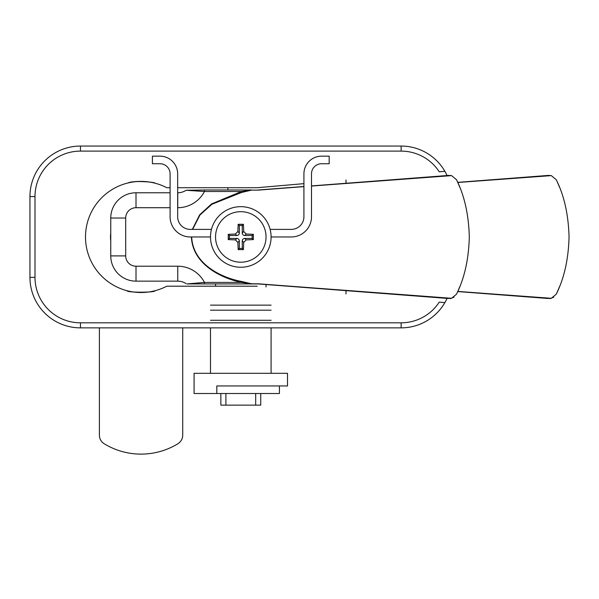 <?xml version="1.0" encoding="UTF-8"?>
<svg xmlns="http://www.w3.org/2000/svg" width="599" height="599" viewBox="0 0 599 599"><rect width="100%" height="100%" fill="white"/><g stroke="black" fill="none" stroke-linecap="round" stroke-linejoin="round"><path stroke-width="0.9" d="M439.247 302.121L444.87 302.615A50.503 50.503 0 0 1 401.135 327.863A50.503 50.503 0 0 0 447.049 298.384A50.503 50.503 0 0 1 444.87 302.615L439.247 302.121A45.449 45.449 0 0 1 401.135 322.816A45.449 45.449 0 0 0 439.247 302.121M154.931 183.174C155.089 182.665 138.975 180.119 131.196 182.291C138.975 180.119 155.089 182.665 154.931 183.174M129.594 182.605L128.231 182.912C133.015 180.262 155.792 182.156 154.939 183.174C155.792 182.156 133.015 180.262 128.223 182.912L129.594 182.605M154.939 290.747C155.807 292.671 126.299 292.671 127.168 290.747C126.299 292.671 155.807 292.671 154.939 290.747M129.669 291.331C133.218 292.2 137.912 292.574 143.745 292.447C137.912 292.574 133.218 292.2 129.669 291.331M143.805 292.447L146.343 292.26L143.835 292.439M166.769 187.719A55.55 55.55 0 0 0 85.5 236.964A55.55 55.55 0 0 0 166.769 286.202L257.271 286.202L166.769 286.202A55.55 55.55 0 0 1 85.5 236.964A55.55 55.55 0 0 1 166.769 187.719L170.094 187.719L166.769 187.719M257.271 187.719L177.663 187.719L257.271 187.719L303.918 183.638L257.271 187.719M444.87 171.307L439.247 171.801A45.449 45.449 0 0 0 401.135 151.113L401.135 146.059L80.453 146.059A50.503 50.503 0 0 0 29.95 196.562L29.95 277.359A50.503 50.503 0 0 0 80.453 327.863L401.135 327.863L401.135 322.816L80.453 322.816L401.135 322.816L401.135 327.863L80.453 327.863L80.453 322.816A45.449 45.449 0 0 1 34.997 277.359A45.449 45.449 0 0 0 80.453 322.816L80.453 327.863A50.503 50.503 0 0 1 29.95 277.359L34.997 277.359L34.997 196.562L34.997 277.359L29.95 277.359L29.95 196.562L34.997 196.562A45.449 45.449 0 0 1 80.453 151.113A45.449 45.449 0 0 0 34.997 196.562L29.95 196.562A50.503 50.503 0 0 1 80.453 146.059L80.453 151.113L401.135 151.113L401.135 146.059L80.453 146.059L80.453 151.113L401.135 151.113A45.449 45.449 0 0 1 439.247 171.801L444.87 171.307A50.503 50.503 0 0 0 401.135 146.059A50.503 50.503 0 0 1 447.049 175.537A50.503 50.503 0 0 0 444.87 171.307L439.247 171.801L444.87 171.307M227.912 187.719L227.912 189.995L227.912 187.719M110.755 233.048A30.549 30.549 0 0 0 110.755 240.873A30.549 30.549 0 0 1 110.755 233.048M345.997 179.962L345.997 183.272L345.997 179.962M345.997 290.65L345.997 293.959L345.997 290.65M448.666 298.504L258.139 283.926L187.015 283.926L204.454 282.414L204.454 283.926M454.064 297.134L450.673 298.489L451.594 298.302L456.498 294.214C464.442 278.318 468.718 259.232 469.309 236.964C468.71 214.652 464.435 195.573 456.498 179.707A134.303 134.303 0 0 1 459.762 187.225A134.303 134.303 0 0 0 456.498 179.707L451.594 175.619L311.495 186.049M450.673 298.489L449.871 298.602L450.673 298.489M459.762 286.696A134.303 134.303 0 0 1 456.498 294.214A134.303 134.303 0 0 0 459.762 286.696M170.094 192.773L136.003 192.773A25.248 25.248 0 0 0 110.755 218.021L110.755 255.9A25.248 25.248 0 0 0 136.003 281.148L177.761 281.148L177.761 266.211L136.003 266.211L136.003 281.148M191.687 236.964C192.691 262.714 219.144 277.277 241.614 281.478L251.64 283.806L258.266 283.799L451.594 298.302M251.535 283.806L251.64 283.806A1.512 1.393 167.9 0 0 251.535 283.806L241.404 282.414L241.614 281.478M177.761 266.211A30.092 30.092 0 0 1 204.454 282.414L241.404 282.414C218.845 277.651 192.406 262.909 191.418 236.964M192.331 229.387L199.624 214.884L211.574 203.922L241.404 191.508L251.64 189.995L204.454 189.995L204.454 191.508L186.109 190.265L204.454 189.995M303.918 186.626L258.266 190.123L251.64 190.115L241.614 192.444L211.874 204.289L199.939 215.048L192.623 229.387M241.614 192.444L241.404 191.508L204.454 191.508A30.092 30.092 0 0 1 177.761 207.711L177.663 207.711M258.034 190.13L251.64 190.115A1.512 1.393 12.1 0 1 251.535 190.115M186.109 283.656A15.147 15.147 0 0 0 177.761 281.148M456.498 179.707L451.594 175.619L448.666 175.417M258.139 189.995L303.918 186.499M311.495 185.915L449.063 175.387M177.761 207.711L177.761 192.773A15.147 15.147 0 0 0 186.109 190.265M182.717 327.863L182.717 435.151A10.101 10.101 0 0 1 177.873 443.769A70.704 70.704 0 0 1 104.226 443.769A10.101 10.101 0 0 1 99.389 435.151L99.389 327.863M260.737 393.513L260.737 405.134L220.844 405.134L220.844 393.513M279.426 385.943L279.426 393.513L194.076 393.513L194.076 373.312L287.505 373.312L287.505 385.943L216.808 385.943L216.808 393.513M271.092 305.138L210.489 305.138M225.898 405.134L225.898 393.513M255.691 405.134L255.691 393.513M271.092 310.185L210.489 310.185M271.092 320.285L210.489 320.285M548.407 298.504L457.711 291.563M553.805 297.134L550.414 298.489L551.335 298.302L556.231 294.214C564.183 278.318 568.458 259.232 569.05 236.964C568.444 214.652 564.176 195.573 556.231 179.707A134.303 134.303 0 0 1 559.503 187.225A134.303 134.303 0 0 0 556.231 179.707L551.335 175.619L457.771 182.493M550.414 298.489L549.612 298.602L550.414 298.489M559.503 286.696A134.303 134.303 0 0 1 556.231 294.214A134.303 134.303 0 0 0 559.503 286.696M457.771 291.428L551.335 298.302M556.231 179.707L551.335 175.619L548.407 175.417M457.711 182.358L548.804 175.387M253.332 234.321L252.157 235.489L252.157 238.432L244.759 238.432A2.576 2.523 45 0 0 242.258 240.933L242.258 248.458L239.323 248.458L239.323 240.933A2.576 2.523 135 0 0 236.822 238.432L235.37 239.885L228.256 239.6L228.256 234.321L235.37 234.037L237.87 231.536L238.162 224.303L243.426 224.303L243.718 231.536L246.219 234.037L253.332 234.321L253.332 239.6L246.219 239.885L243.718 242.385L243.426 249.618L238.162 249.618L237.87 242.385L235.37 239.885M236.822 238.432L229.424 238.432L229.424 235.489L236.822 235.489A2.576 2.523 -135 0 0 239.323 232.989L237.87 231.536M215.543 236.964A25.248 25.248 0 0 1 265.492 231.701A25.248 25.248 0 0 1 243.434 262.07A25.248 25.248 0 0 1 215.543 236.964M252.157 238.432L253.332 239.6M252.157 235.489L244.759 235.489L246.219 234.037M242.258 248.458L243.426 249.618M239.323 248.458L238.162 249.618M229.424 238.432L228.256 239.6M229.424 235.489L228.256 234.321M244.759 235.489A2.576 2.523 -45 0 1 242.258 232.989L242.258 225.471L239.323 225.471L239.323 232.989M239.323 225.471L238.162 224.303M242.258 225.471L243.426 224.303M271.092 236.964A30.302 30.302 0 0 0 225.643 210.721A30.302 30.302 0 0 0 225.643 263.201A30.302 30.302 0 0 0 271.092 236.964L291.294 236.964A20.201 20.201 0 0 0 311.495 216.763L311.495 173.837A10.101 10.101 0 0 1 321.596 163.737L329.173 163.737L329.173 156.159L321.596 156.159A17.678 17.678 0 0 0 303.918 173.837L303.918 216.763A12.624 12.624 0 0 1 291.294 229.387L270.134 229.387M211.454 229.387L190.295 229.387A12.624 12.624 0 0 1 177.663 216.763L177.663 173.837A17.678 17.678 0 0 0 159.993 156.159L152.416 156.159L152.416 163.737L159.993 163.737A10.101 10.101 0 0 1 170.094 173.837L170.094 216.763A20.201 20.201 0 0 0 190.295 236.964L210.489 236.964M170.094 207.711L136.003 207.711A10.31 10.31 0 0 0 125.693 218.021L125.693 255.9A10.31 10.31 0 0 0 136.003 266.211M136.003 207.711L136.003 192.773M125.693 218.021L110.755 218.021M125.693 255.9L110.755 255.9M239.323 240.933L237.87 242.385M236.822 235.489L235.37 234.037M244.759 238.432L246.219 239.885M242.258 240.933L243.718 242.385M242.258 232.989L243.718 231.536M266.046 286.966L266.046 284.525M215.543 286.202L215.543 283.926M271.092 373.312L271.092 327.863M210.489 373.312L210.489 327.863"/></g></svg>
